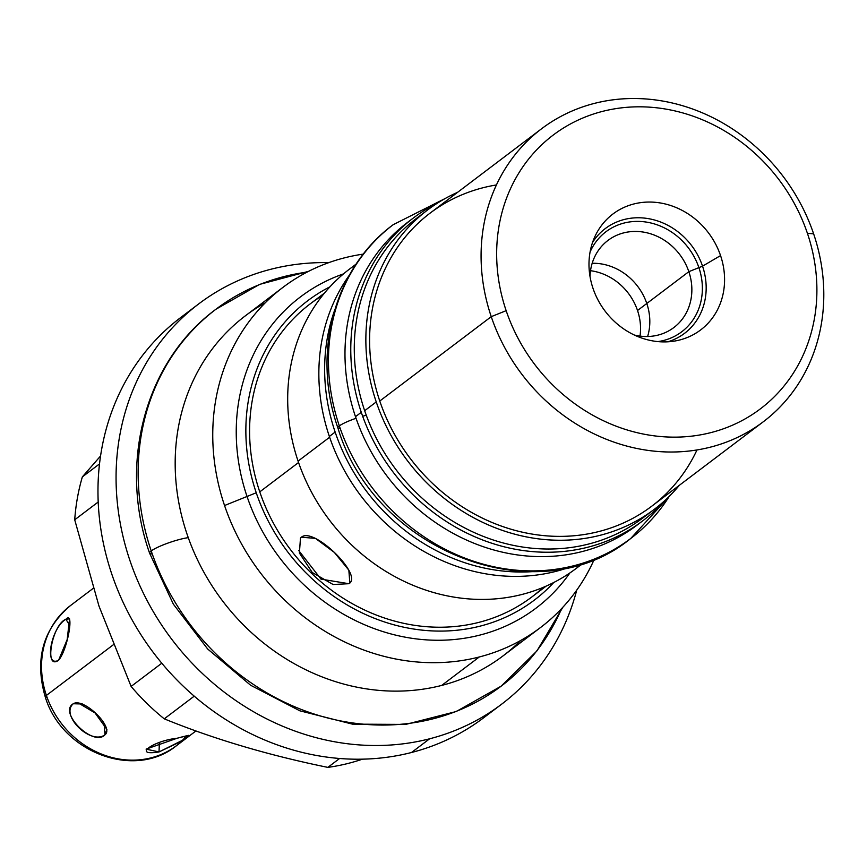 <?xml version="1.0" encoding="UTF-8"?>
<svg xmlns="http://www.w3.org/2000/svg" width="867" height="867" viewBox="0 0 867 867"><rect width="100%" height="100%" fill="white"/><g stroke="black" fill="none" stroke-linecap="round" stroke-linejoin="round"><path stroke-width="1.3" d="M496.412 184.953A183.728 163.874 52.9 0 0 379.768 401.031L491.242 316.661A183.728 163.874 -127.1 0 1 594.274 103.433A183.728 163.874 -127.1 0 1 813.636 233.862L807.405 233.288A171.677 153.134 -127.1 0 1 711.124 432.546A171.677 153.134 -127.1 0 1 506.155 310.668A171.677 153.134 -127.1 0 1 602.435 111.409A171.677 153.134 -127.1 0 1 807.405 233.288A171.677 153.134 52.9 0 0 602.435 111.409A171.677 153.134 52.9 0 0 506.155 310.668L491.242 316.661A183.728 163.874 52.9 0 0 763.318 421.752A183.728 163.874 52.9 0 0 813.636 233.862A183.728 163.874 52.9 0 0 541.561 128.771A183.728 163.874 52.9 0 0 491.242 316.661L379.768 401.031A183.728 163.874 52.9 0 0 534.105 534.397A183.728 163.874 52.9 0 0 696.992 449.94M593.006 288.353A72.687 64.83 52.9 0 0 679.793 339.962A72.687 64.83 52.9 0 0 720.553 255.592A72.687 64.83 52.9 0 0 633.766 203.994A72.687 64.83 52.9 0 0 593.006 288.353A72.687 64.83 52.9 0 0 674.927 341.002A72.687 64.83 52.9 0 0 720.553 255.592L702.541 266.158L688.842 271.674L637.527 310.505A54.61 48.715 52.9 0 0 590.514 270.699A54.61 48.715 -127.1 0 1 637.527 310.505A54.61 48.715 -127.1 0 1 640.009 336.093A54.61 48.715 52.9 0 0 637.527 310.505L688.842 271.674A54.61 48.715 -127.1 0 1 634.33 335.02A54.61 48.715 52.9 0 0 673.876 327.531A54.61 48.715 52.9 0 0 688.842 271.674A54.61 48.715 52.9 0 0 607.962 240.43A54.61 48.715 52.9 0 0 590.004 276.454A54.61 48.715 -127.1 0 1 632.997 231.5A54.61 48.715 -127.1 0 1 688.842 271.674L702.541 266.158A65.686 58.588 -127.1 0 1 667.839 341.804A65.686 58.588 52.9 0 0 702.541 266.158A65.686 58.588 52.9 0 0 651.052 219.156A65.686 58.588 52.9 0 0 592.584 242.37A65.686 58.588 -127.1 0 1 651.052 219.156A65.686 58.588 -127.1 0 1 702.541 266.158L720.553 255.592A72.687 64.83 52.9 0 0 659.765 202.878A72.687 64.83 52.9 0 0 595.282 235.77A72.687 64.83 52.9 0 0 593.006 288.353M501.646 704.177L483.548 717.865A250.986 223.87 -127.1 0 1 411.532 752.491A250.986 223.87 -127.1 0 1 129.486 615.126A250.986 223.87 -127.1 0 1 180.596 317.615L198.695 303.916A250.986 223.87 52.9 0 0 147.585 601.438A250.986 223.87 52.9 0 0 429.631 738.792L411.532 752.491L429.631 738.792A250.986 223.87 52.9 0 0 501.646 704.177A250.986 223.87 52.9 0 0 576.728 590.156A250.986 223.87 -127.1 0 1 429.631 738.792A250.986 223.87 -127.1 0 1 129.952 560.613A250.986 223.87 -127.1 0 1 270.71 269.301A250.986 223.87 52.9 0 0 198.695 303.916M328.81 262.625A250.986 223.87 52.9 0 0 270.71 269.301A250.986 223.87 -127.1 0 1 328.81 262.625M479.267 656.98A213.336 190.296 52.9 0 0 540.488 627.556A213.336 190.296 52.9 0 0 594.318 559.204A213.336 190.296 -127.1 0 1 479.267 656.98L441.704 685.418L479.267 656.98A213.336 190.296 -127.1 0 1 224.553 505.526A213.336 190.296 52.9 0 0 479.267 656.98M363.381 254.096A213.336 190.296 52.9 0 0 344.188 257.922A213.336 190.296 52.9 0 0 282.978 287.345A213.336 190.296 52.9 0 0 224.553 505.526L256.242 492.77A187.738 167.461 52.9 0 0 553.785 582.483A187.738 167.461 -127.1 0 1 256.242 492.77L224.553 505.526A213.336 190.296 -127.1 0 1 344.188 257.922A213.336 190.296 -127.1 0 1 363.381 254.096M540.488 627.556L502.914 655.994A213.336 190.296 -127.1 0 1 441.704 685.418A213.336 190.296 -127.1 0 1 186.979 533.964A213.336 190.296 -127.1 0 1 245.415 315.783L282.978 287.345M327.834 767.382A219.665 195.931 52.9 0 0 362.46 759.156A219.665 195.931 -127.1 0 1 327.834 767.382C268.098 755.157 213.575 738.977 164.253 718.841C213.575 738.977 268.098 755.157 327.834 767.382L339.604 758.484L327.834 767.382M98.979 606.076L131.112 686.426A219.665 195.931 52.9 0 0 164.253 718.841L194.23 696.158L164.253 718.841A219.665 195.931 -127.1 0 1 131.112 686.426L98.979 606.076L74.714 519.788L98.979 606.076M100.539 456.02L82.354 476.883A219.665 195.931 52.9 0 0 74.714 519.788L98.199 502.004L74.714 519.788A219.665 195.931 -127.1 0 1 82.354 476.883L100.539 456.02M189.84 311.025A250.986 223.87 52.9 0 0 126.582 609.501A250.986 223.87 52.9 0 0 411.532 752.491A250.986 223.87 52.9 0 0 492.402 710.767M161.793 663.201L131.112 686.426L161.793 663.201M99.51 463.899L82.354 476.883L99.51 463.899M265.183 302.865A213.336 190.296 52.9 0 0 186.979 533.964A213.336 190.296 52.9 0 0 441.704 685.418A213.336 190.296 52.9 0 0 520.709 640.464M376.245 401.941A187.738 167.461 52.9 0 0 654.271 509.33A187.738 167.461 52.9 0 0 679.316 485.336A187.738 167.461 -127.1 0 1 513.622 533.866A187.738 167.461 -127.1 0 1 376.245 401.941L364.671 410.709L376.245 401.941A187.738 167.461 -127.1 0 1 457.559 192.344A187.738 167.461 52.9 0 0 427.669 209.933A187.738 167.461 52.9 0 0 376.245 401.941M654.271 509.33L642.696 518.087A187.738 167.461 -127.1 0 1 364.671 410.709A187.738 167.461 -127.1 0 1 416.084 218.701L427.669 209.933M582.797 563.42L576.1 568.492A187.738 167.461 -127.1 0 1 298.075 461.114L329.623 437.228L298.075 461.114A187.738 167.461 -127.1 0 1 349.499 269.106L356.196 264.034M329.98 286.793A187.738 167.461 52.9 0 0 256.242 492.77A187.738 167.461 -127.1 0 1 329.98 286.793M421.98 214.463A187.738 167.461 52.9 0 0 364.671 410.709A187.738 167.461 52.9 0 0 648.375 513.567M763.318 421.752L651.843 506.122A183.728 163.874 -127.1 0 1 379.768 401.031A183.728 163.874 -127.1 0 1 430.086 213.141L541.561 128.771M322.437 295.571A183.728 163.874 52.9 0 0 259.764 491.871A183.728 163.874 52.9 0 0 543.284 587.338M546.21 586.081L531.839 596.962A183.728 163.874 -127.1 0 1 259.764 491.871L298.551 462.512L259.764 491.871A183.728 163.874 -127.1 0 1 310.083 303.97L324.453 293.1M298.703 550.491L320.996 579.134L348.913 583.708C363.88 575.601 313.442 526.269 301.402 537.226L300.47 538.071L299.397 553.048L312.304 572.534L333.112 584.51L348.913 583.708L350.539 581.93L349.824 582.895L348.848 570.161L334.348 552.431L315.447 538.374L301.402 537.226M582.212 563.615A187.738 167.461 -127.1 0 1 298.075 461.114A187.738 167.461 -127.1 0 1 355.849 264.554M506.155 310.668A171.677 153.134 52.9 0 0 711.124 432.546A171.677 153.134 52.9 0 0 807.405 233.288L813.636 233.862A183.728 163.874 -127.1 0 1 710.604 447.101A183.728 163.874 -127.1 0 1 491.242 316.661L506.155 310.668M334.543 310.484A189.949 169.423 52.9 0 0 335.15 432.08A189.949 169.423 52.9 0 0 532.23 571.656A189.949 169.423 52.9 0 1 335.15 432.08L329.362 436.459A189.949 169.423 -127.1 0 1 349.477 275.002A189.949 169.423 52.9 0 0 329.362 436.459A189.949 169.423 52.9 0 0 570.421 566.91A189.949 169.423 -127.1 0 1 329.362 436.459L335.15 432.08A189.949 169.423 52.9 0 1 334.543 310.484M413.31 218.04A189.949 169.423 52.9 0 1 437.64 203.008A189.949 169.423 52.9 0 0 361.279 412.302A189.949 169.423 52.9 0 0 496.921 544.823A189.949 169.423 52.9 0 0 663.656 501.603A189.949 169.423 52.9 0 1 642.577 520.948A189.949 169.423 52.9 0 1 361.279 412.302L355.492 416.68A189.949 169.423 -127.1 0 1 407.512 222.418L413.31 218.04A189.949 169.423 52.9 0 0 361.279 412.302L355.492 416.68A189.949 169.423 52.9 0 0 639.651 523.104M410.438 220.261A189.949 169.423 52.9 0 0 355.492 416.68A189.949 169.423 -127.1 0 0 636.79 525.326L642.577 520.948M46.395 695.432A16.061 2.536 161.3 0 0 45.268 696.96A16.061 2.536 -18.7 0 1 46.395 695.432A87.849 78.355 -127.1 0 1 70.455 605.589A87.849 78.355 52.9 0 0 46.395 695.432A87.849 78.355 52.9 0 0 176.489 745.674A87.849 78.355 -127.1 0 1 46.395 695.432L113.241 644.831L46.395 695.432M58.577 660.286C67.583 649.957 74.735 609.848 65.892 619.255C50.98 627.816 43.827 667.937 58.577 660.286L67.182 639.543L69.555 618.843L65.892 619.255L69.696 625.291L65.892 619.255C52.074 624.533 43.838 670.733 58.577 660.286M47.121 697.491A16.061 2.536 -18.7 0 1 45.268 696.96C34.409 659.679 42.797 629.214 70.455 605.589L93.213 588.357M184.01 736.386L177.117 738.24C152.592 740.906 132.152 756.327 159.029 751.938L182.991 740.039L185.971 735.845M73.283 703.744L82.56 703.993L73.283 703.744C57.981 712.501 93.679 747.419 104.994 734.761L104.04 723.165L104.994 734.761C114.574 727.554 83.579 697.241 73.283 703.744C59.834 715.21 90.829 745.533 104.994 734.761L106.89 729.418L95.067 712.967L77.716 702.606M159.029 751.938L180.574 741.653L188.768 735.314L177.117 738.24L146.079 749.131L159.029 751.938L159.365 742.705L159.029 751.938M307.016 272.14A236.333 210.8 52.9 0 0 215.937 309.248A236.333 210.8 52.9 0 0 151.216 550.946A23.29 3.685 161.3 0 0 149.59 553.168A23.29 3.685 -18.7 0 1 151.216 550.946A236.333 210.8 -127.1 0 1 215.937 309.248C145.136 361.236 117.945 463.617 149.59 553.168L173.346 604.136L207.668 649.004L250.628 685.255L299.819 710.799L352.479 724.14L405.648 724.422L456.226 711.525L501.191 686.133A236.333 210.8 52.9 0 0 561.643 608.558M188.269 537.67A23.29 3.685 161.3 0 0 151.216 550.946A236.333 210.8 52.9 0 0 501.191 686.133A236.333 210.8 -127.1 0 1 151.216 550.946A23.29 3.685 -18.7 0 1 188.269 537.67M152.245 553.948A23.29 3.685 -18.7 0 1 149.59 553.168M445.324 198.435L393.228 224.672A196.776 175.513 52.9 0 0 339.333 425.914A20.678 3.273 161.3 0 0 337.892 427.886A20.678 3.273 -18.7 0 1 339.333 425.914A196.776 175.513 -127.1 0 1 393.228 224.672C334.207 268.022 311.535 353.324 337.892 427.886C374.739 551.694 537.735 614.876 630.732 538.472A196.776 175.513 52.9 0 0 669.291 496.303M366.275 415.282A20.678 3.273 161.3 0 0 362.655 416.225M356.044 418.295A20.678 3.273 161.3 0 0 339.333 425.914A196.776 175.513 52.9 0 0 630.732 538.472A196.776 175.513 -127.1 0 1 339.333 425.914M340.254 428.58A20.678 3.273 -18.7 0 1 337.892 427.886M343.516 273.874A195.173 174.083 52.9 0 0 300.491 296.872A195.173 174.083 52.9 0 0 247.041 496.477A195.173 174.083 52.9 0 0 536.066 608.114A195.173 174.083 52.9 0 0 569.89 572.957M592.183 263.275A54.61 48.715 -127.1 0 1 646.793 303.493A54.61 48.715 -127.1 0 1 647.616 336.515M657.901 341.598A62.749 55.965 52.9 0 0 681.722 331.79A62.749 55.965 52.9 0 0 698.9 267.621A62.749 55.965 52.9 0 0 605.979 231.727A62.749 55.965 52.9 0 0 590.08 251.994M45.268 696.96C61.655 752.068 134.407 780.105 176.489 745.674L195.953 730.946M308.554 271.338L259.558 284.409L215.937 309.248M562.835 607.29L536.955 650.889L501.191 686.133M670.137 495.458L630.732 538.472"/></g></svg>
